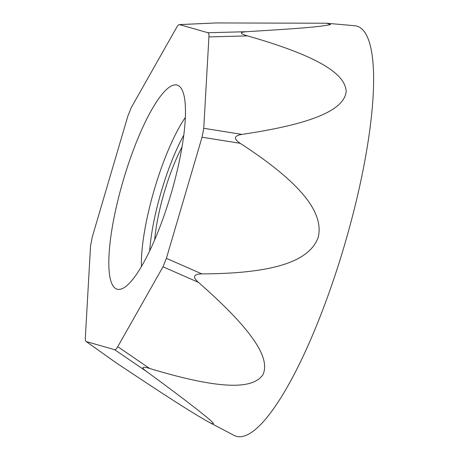 <?xml version="1.0" encoding="UTF-8"?>
<svg xmlns="http://www.w3.org/2000/svg" width="459" height="459" viewBox="0 0 459 459"><rect width="100%" height="100%" fill="white"/><g stroke="black" fill="none" stroke-linecap="round" stroke-linejoin="round"><path stroke-width="0.69" d="M202.04 137.224L203.75 128.296L208.925 36.915C209.052 34.391 208.73 32.996 207.95 32.732L179.377 24.585L215.994 22.95L179.618 24.614C178.815 24.419 177.788 25.429 176.526 27.626L131.285 107.526L127.889 115.972L92.248 237.085L90.532 246.013L85.363 337.399C85.231 339.924 85.552 341.318 86.332 341.582L114.664 349.701C115.467 349.89 116.5 348.886 117.756 346.683L162.997 266.788L166.393 258.342L202.04 137.224L240.223 143.323C306.75 186.538 323.331 215.059 318.265 237.217C310.519 258.583 281.132 273.581 201.799 273.891C193.463 274.143 192.327 276.955 198.403 282.331L162.997 266.788M86.108 341.467L116.001 362.725L86.108 341.467M178.379 85.609A106.368 24.832 -73.6 0 0 124.877 174.982A106.368 24.832 -73.6 0 0 115.903 288.7A106.368 24.832 -73.6 0 0 119.265 289.411A106.368 24.832 -73.6 0 0 170.96 194.174A106.368 24.832 -73.6 0 0 179.182 86.131A106.368 24.832 -73.6 0 0 178.379 85.609M182.039 146.949A74.054 17.287 -73.6 0 0 154.654 239.862M326.974 23.26L354.721 25.738A213.751 49.899 -73.6 0 1 359.363 27.15A213.751 49.899 106.4 0 1 341.456 255.267A213.751 49.899 106.4 0 1 233.987 435.35L208.317 421.85C220.446 428.012 208.656 418.642 197.077 409.417C183.921 399.164 167.076 386.518 146.541 371.48L114.664 349.701M146.541 371.48C140.781 367.148 141.814 366.139 149.634 368.462C224.44 391.102 253.58 388.406 262.932 374.728C269.835 359.695 256.948 333.682 198.403 282.331M240.223 143.323C233.327 138.71 233.901 135.738 241.939 134.395C318.953 123.001 343.86 108.169 346.184 91.84C345.719 75.328 322.666 57.329 247.51 35.882C239.678 33.616 239.357 32.222 246.535 31.705C281.212 29.525 318.689 27.425 330.543 24.551L326.601 23.225L215.994 22.95M116.001 362.725C149.749 385.072 184.742 408.527 208.317 421.85M185.379 117.412A95.214 22.227 -73.6 0 0 141.435 266.49M183.812 135.078A87.308 20.38 -73.6 0 0 149.703 250.803M241.939 134.395L203.75 128.296M247.51 35.882L208.925 36.915M246.535 31.705L207.95 32.732M149.634 368.462L117.756 346.683M201.799 273.891L166.393 258.342"/></g></svg>

